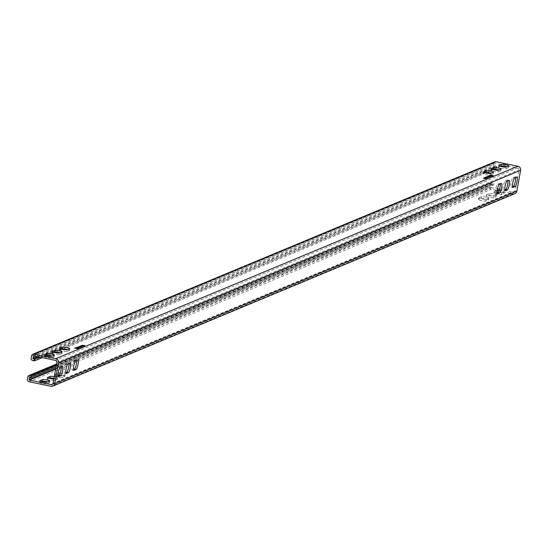 <?xml version="1.0" encoding="UTF-8"?>
<svg xmlns="http://www.w3.org/2000/svg" width="548" height="548" viewBox="0 0 548 548"><rect width="100%" height="100%" fill="white"/><g stroke="black" fill="none" stroke-linecap="round" stroke-linejoin="round"><path stroke-width="0.41" stroke-dasharray="2.74 2.06" d="M489.398 177.36L488.186 176.744M489.323 177.394L487.008 176.915L487.843 176.819M59.787 348.542L59.527 350.021L61.52 349.192M499.591 189.313L513.277 192.143A1.726 1.671 -112.6 0 0 515.23 190.807L518.949 169.942A1.726 1.671 -112.6 0 0 517.593 167.921L495.57 163.42L33.812 355.892M69.719 348.754L69.418 350.439A3.795 0.507 10.1 0 0 69.514 350.35A3.795 0.507 10.1 0 0 67.726 349.59M69.418 350.439L66.801 351.528L67.103 349.843M59.527 350.021A3.795 0.507 10.1 0 0 59.431 350.11A3.795 0.507 10.1 0 0 62.691 351.206A3.795 0.507 10.1 0 0 66.801 351.528M44.381 354.96L44.121 356.44L46.114 355.611M54.314 355.173L54.019 356.851A3.795 0.507 10.1 0 0 54.115 356.769A3.795 0.507 10.1 0 0 52.32 356.001M54.019 356.851L51.396 357.947L51.697 356.262M44.121 356.44A3.795 0.507 10.1 0 0 44.025 356.529A3.795 0.507 10.1 0 0 47.286 357.618A3.795 0.507 10.1 0 0 51.396 357.947M500.53 166.366L498.536 167.195A3.795 0.507 10.1 0 0 498.44 167.284A3.795 0.507 10.1 0 0 501.331 168.298A3.795 0.507 10.1 0 0 505.818 168.702L508.434 167.606A3.795 0.507 10.1 0 0 508.53 167.524A3.795 0.507 10.1 0 0 506.742 166.756M485.131 172.778L483.137 173.606A3.795 0.507 10.1 0 0 483.041 173.695A3.795 0.507 10.1 0 0 485.925 174.716A3.795 0.507 10.1 0 0 490.412 175.113L493.029 174.024A3.795 0.507 10.1 0 0 493.125 173.935A3.795 0.507 10.1 0 0 491.337 173.168M492.83 169.572L490.837 170.401A3.795 0.507 10.1 0 0 490.741 170.49A3.795 0.507 10.1 0 0 493.632 171.503A3.795 0.507 10.1 0 0 498.111 171.908L500.735 170.818A3.795 0.507 10.1 0 0 500.831 170.729A3.795 0.507 10.1 0 0 499.036 169.962M52.087 351.754L51.82 353.234L53.814 352.398M62.02 351.967L61.718 353.645A3.795 0.507 10.1 0 0 61.814 353.556A3.795 0.507 10.1 0 0 60.027 352.796M61.718 353.645L59.102 354.734L59.396 353.056M51.82 353.234A3.795 0.507 10.1 0 0 51.724 353.316A3.795 0.507 10.1 0 0 54.992 354.412A3.795 0.507 10.1 0 0 59.102 354.734M37.305 356.611L494.954 166.023L495.371 163.667M494.954 166.023L496.878 166.77L496.577 168.455L494.673 169.25M39.792 357.125L496.878 166.77M56.266 365.53L493.94 183.258L493.638 184.943L55.965 367.215M493.508 169.736L486.966 172.456M485.802 172.942L63.356 348.871M62.191 349.357L55.656 352.076M54.492 352.563L47.957 355.282M46.792 355.768L42.292 357.645M493.638 184.943L491.789 184.621L491.446 187.628L497.481 188.875M57.102 379.559L54.485 380.648L54.786 378.963L57.403 377.873L57.102 379.559A3.795 0.507 10.1 0 0 57.198 379.469A3.795 0.507 10.1 0 0 53.978 378.38M54.279 376.702A3.795 0.507 -169.9 0 1 57.499 377.784A3.795 0.507 -169.9 0 1 57.403 377.873M54.786 378.963A3.795 0.507 -169.9 0 1 53.862 379.038M497.043 192.533A3.795 0.507 -169.9 0 1 497.015 192.526A3.795 0.507 -169.9 0 1 494.125 191.505A3.795 0.507 -169.9 0 1 494.221 191.423L496.844 190.327A3.795 0.507 -169.9 0 1 497.228 190.259M499.276 190.382A3.795 0.507 -169.9 0 1 501.331 190.731A3.795 0.507 -169.9 0 1 504.215 191.745A3.795 0.507 -169.9 0 1 504.119 191.834L501.502 192.923A3.795 0.507 -169.9 0 1 497.954 192.704M496.42 195.04L493.796 196.136A3.795 0.507 -169.9 0 1 489.316 195.732A3.795 0.507 -169.9 0 1 486.425 194.718A3.795 0.507 -169.9 0 1 486.521 194.629L489.138 193.54A3.795 0.507 -169.9 0 1 493.625 193.937A3.795 0.507 -169.9 0 1 496.515 194.958A3.795 0.507 -169.9 0 1 496.42 195.04L496.118 196.725A3.795 0.507 10.1 0 0 496.214 196.636A3.795 0.507 10.1 0 0 493.323 195.622A3.795 0.507 10.1 0 0 488.843 195.218L486.22 196.307A3.795 0.507 10.1 0 0 486.124 196.396A3.795 0.507 10.1 0 0 489.015 197.417A3.795 0.507 10.1 0 0 493.501 197.814L496.118 196.725M478.822 197.835L481.439 196.746A3.795 0.507 -169.9 0 1 485.925 197.143A3.795 0.507 -169.9 0 1 488.809 198.164A3.795 0.507 -169.9 0 1 488.713 198.253L486.097 199.342A3.795 0.507 -169.9 0 1 481.61 198.938A3.795 0.507 -169.9 0 1 478.726 197.924A3.795 0.507 -169.9 0 1 478.822 197.835L478.52 199.52A3.795 0.507 10.1 0 0 478.425 199.602A3.795 0.507 10.1 0 0 481.308 200.623A3.795 0.507 10.1 0 0 485.795 201.02L488.419 199.931A3.795 0.507 10.1 0 0 488.515 199.842A3.795 0.507 10.1 0 0 485.624 198.828A3.795 0.507 10.1 0 0 481.137 198.424L478.52 199.52M57.828 373.161L55.211 374.25L54.91 375.935L57.526 374.846L57.828 373.161A3.795 0.507 -169.9 0 1 58.211 373.092M62.486 375.757L65.102 374.668L64.808 376.346L62.184 377.442L62.486 375.757A3.795 0.507 -169.9 0 1 58.944 375.531M58.026 375.359A3.795 0.507 -169.9 0 1 55.115 374.339A3.795 0.507 -169.9 0 1 55.211 374.25M60.266 373.215A3.795 0.507 -169.9 0 1 65.198 374.579A3.795 0.507 -169.9 0 1 65.102 374.668M64.808 376.346A3.795 0.507 10.1 0 0 64.904 376.264A3.795 0.507 10.1 0 0 59.595 374.853M58.04 374.764A3.795 0.507 10.1 0 0 57.526 374.846M514.901 193.65A3.446 3.35 67.4 0 1 512.976 193.828L491.145 189.313A2.069 2.007 67.4 0 1 489.522 186.882L27.4 379.332M39.771 380.867L39.504 382.346L41.497 381.518M49.704 381.079L49.402 382.764A3.795 0.507 10.1 0 0 49.498 382.675A3.795 0.507 10.1 0 0 47.71 381.908M49.402 382.764L46.785 383.853L47.08 382.168M39.504 382.346A3.795 0.507 10.1 0 0 39.408 382.435A3.795 0.507 10.1 0 0 42.675 383.531A3.795 0.507 10.1 0 0 46.785 383.853M54.91 375.935A3.795 0.507 10.1 0 0 54.814 376.017A3.795 0.507 10.1 0 0 58.074 377.113A3.795 0.507 10.1 0 0 62.184 377.442M47.471 377.661L47.21 379.141L49.204 378.312M47.21 379.141A3.795 0.507 10.1 0 0 47.114 379.23A3.795 0.507 10.1 0 0 50.375 380.319A3.795 0.507 10.1 0 0 54.485 380.648M497.057 191.937A3.795 0.507 10.1 0 0 496.543 192.012L493.926 193.101A3.795 0.507 10.1 0 0 493.83 193.191A3.795 0.507 10.1 0 0 496.714 194.211A3.795 0.507 10.1 0 0 501.201 194.609L503.818 193.519A3.795 0.507 10.1 0 0 503.913 193.43A3.795 0.507 10.1 0 0 501.03 192.41A3.795 0.507 10.1 0 0 498.605 192.026M27.818 376.976L489.939 184.525L489.522 186.882M489.939 184.525A2.069 2.007 67.4 0 1 492.282 182.916L493.94 183.258M58.054 375.901L56.903 376.38A4.829 0.973 -78.3 0 1 56.759 376.401A4.829 0.973 -78.3 0 1 56.725 371.797A4.829 0.973 -78.3 0 1 58.581 366.961L60.739 366.064A4.829 0.973 -78.3 0 1 60.876 366.043A4.829 0.973 -78.3 0 1 61.232 366.886M65.76 372.695L64.602 373.174A4.829 0.973 -78.3 0 1 64.465 373.195A4.829 0.973 -78.3 0 1 64.424 368.592A4.829 0.973 -78.3 0 1 66.281 363.756L68.438 362.858A4.829 0.973 -78.3 0 1 68.575 362.838A4.829 0.973 -78.3 0 1 68.938 363.68M507.948 180.847A4.829 0.973 101.7 0 0 507.592 180.011A4.829 0.973 101.7 0 0 507.455 180.025L505.297 180.922A4.829 0.973 101.7 0 0 503.441 185.758A4.829 0.973 101.7 0 0 503.482 190.362A4.829 0.973 101.7 0 0 503.619 190.348L504.776 189.861M515.654 177.641A4.829 0.973 101.7 0 0 515.291 176.799A4.829 0.973 101.7 0 0 515.154 176.819L512.996 177.716A4.829 0.973 101.7 0 0 511.14 182.553A4.829 0.973 101.7 0 0 511.181 187.156A4.829 0.973 101.7 0 0 511.318 187.135L512.476 186.656M500.249 184.06A4.829 0.973 101.7 0 0 499.892 183.217A4.829 0.973 101.7 0 0 499.749 183.231L497.591 184.135A4.829 0.973 101.7 0 0 495.735 188.971A4.829 0.973 101.7 0 0 495.776 193.567A4.829 0.973 101.7 0 0 495.913 193.554L497.07 193.074M73.459 369.489L72.302 369.969A4.829 0.973 -78.3 0 1 72.165 369.982A4.829 0.973 -78.3 0 1 72.124 365.386A4.829 0.973 -78.3 0 1 73.98 360.55L76.138 359.646A4.829 0.973 -78.3 0 1 76.282 359.632A4.829 0.973 -78.3 0 1 76.638 360.474M31.599 355.782L493.714 163.325A2.069 2.007 67.4 0 1 494.906 161.824M493.714 163.325L493.296 165.681L31.174 358.139M32.798 360.563L494.919 168.113A2.069 2.007 67.4 0 1 493.296 165.681M494.919 168.113L496.577 168.455M80.501 345.939L81.501 346.288L80.796 345.774M80.837 346.007L81.871 346.117M81.83 346.329L83.193 346.22M83.056 346.528L82.09 346.192M82.049 346.405L82.837 346.37M82.7 346.679L81.803 346.096M81.755 346.363L80.426 345.932M81.433 347.261L79.118 346.781L80.933 347.24M75.987 348.706L77.391 348.809L75.987 348.706M76.59 348.555L76.069 348.692L76.59 348.555M80.535 346.35L80.186 346.274L80.583 346.083M79.152 347.672L77.302 347.288M77.254 347.555L79.618 347.768M79.111 347.898L77.528 347.192M77.549 347.432L79.542 347.507M80.049 347.59L77.761 347.096M77.713 347.364L79.508 347.74M80.001 347.857L78.015 347.322M77.98 347.542L79.707 347.727M81.638 345.466L82.632 345.815L81.926 345.302M81.967 345.535L83.001 345.651M82.967 345.863L84.323 345.747M84.187 346.055L83.221 345.72M83.186 345.932L83.967 345.898M83.83 346.206L82.933 345.624M82.885 345.898L81.556 345.459M77.042 348.35L75.706 348.288L77.611 348.686L77.076 348.138M76.234 348.227L76.823 348.336L76.028 348.309L76.282 347.959M77.617 348.528L76.857 348.48L77.624 348.521M80.042 347.233L80.446 347.672L79.844 347.405M79.796 347.672L79.46 347.329M79.118 347.446L79.138 347.062M78.802 347.206L78.405 347.103M78.775 348.329L77.234 348.966L78.796 348.227M82.2 345.233L83.241 345.356M83.2 345.583L82.495 345.069M82.536 345.302L83.57 345.411M83.529 345.624L84.892 345.514M84.755 345.822L83.789 345.487M83.748 345.699L84.529 345.665M84.399 345.966L83.495 345.391M83.447 345.658L82.125 345.219M81.035 347.172L79.33 346.966M80.988 347.446L79.015 346.898M80.467 347.336L79.33 347.199L80.508 347.11M81.995 346.72L81.042 346.411M80.994 346.679L79.672 346.247M79.707 346.48L80.789 346.377M80.748 346.603L80.042 346.089M80.077 346.322L81.118 346.432M81.077 346.644L82.44 346.535M82.303 346.843L81.337 346.507M81.296 346.72L82.077 346.685M76.213 347.795L74.672 348.439L76.234 347.692M77.028 348.275L78.433 348.377L77.028 348.275M77.631 348.124L77.11 348.254L77.631 348.124M81.44 345.562L83.673 346.021M83.625 346.288L82.659 345.952M82.618 346.165L83.399 346.131M83.262 346.439L82.364 345.863M82.316 346.131L80.988 345.692M81.029 345.925L82.111 345.829M82.07 346.055L81.364 345.541M484.22 177.764L486.624 178.21M486.576 178.477L485.884 178.031M485.843 178.244L486.898 178.093M486.939 178.326L485.665 177.956M485.624 178.169L484.665 177.641M484.542 177.881L485.336 177.901M485.295 178.127L484.295 177.778M490.734 175.983L489.515 175.922L490.734 175.983M490.453 176.203L491.385 176.251L490.453 176.203M488.919 175.922L490.707 175.333L489.165 175.976L488.967 175.655M488.302 177.511L486.987 177.408M486.946 177.621L485.987 177.086M485.864 177.333L486.658 177.353M486.617 177.579L485.617 177.23M485.494 177.484L486.912 177.388M486.864 177.655L487.864 177.696M487.898 177.929L487.206 177.477M487.165 177.689L488.22 177.545M483.459 178.086L484.206 178.374M484.165 178.6L483.165 178.251M483.035 178.511L484.459 178.408M484.411 178.675L485.405 178.716M485.446 178.949L484.754 178.504M484.713 178.71L485.768 178.566M485.802 178.799L484.535 178.429M484.494 178.641L483.535 178.107M491.481 176.456L493.269 175.86L491.727 176.504L491.529 176.182M489.159 176.812L489.323 177.12L489.412 176.641M488.076 176.682L488.254 176.141M488.727 176.915L489.145 176.62M490.296 175.792L491.981 176.12L492.289 175.737M492.241 176.011L490.35 175.531M491.727 176.066L491.179 175.744L491.768 175.853M484.021 177.847L484.727 178.36L483.733 178.011M483.603 178.271L485.028 178.169M484.98 178.443L485.973 178.477M486.014 178.71L485.316 178.264M485.281 178.477L486.329 178.333M486.371 178.566L485.096 178.196M485.062 178.408L484.096 177.874M490.268 176.463L488.542 176.059M488.501 176.292L490.864 176.497M490.227 176.689L488.316 176.161M490.433 176.682L488.275 176.388M490.385 176.949L488.7 176.497L490.768 176.538M485.727 177.607L485.302 177.566L485.775 177.333M491.775 175.552L490.549 175.49L491.775 175.552M491.494 175.771L492.426 175.819L491.494 175.771M488.912 177.031L487.891 177.052L489.022 177.251M486.686 176.799L489.001 177.278M486.638 177.066L488.782 177.114M485.151 177.381L485.864 177.894L484.864 177.538M484.733 177.799L486.158 177.696M486.11 177.97L487.104 178.011M487.145 178.244L486.453 177.792M486.412 178.004L487.46 177.86M487.501 178.093L486.227 177.723M486.192 177.936L485.233 177.401M33.64 355.858L495.762 163.4M517.593 167.921L55.471 360.372M498.536 167.195L498.803 165.715M506.119 167.017L505.818 168.702M508.434 167.606L508.736 165.928M483.137 173.606L483.398 172.127M490.713 173.428L490.412 175.113M493.029 174.024L493.33 172.339M490.837 170.401L491.104 168.921M498.413 170.223L498.111 171.908M500.735 170.818L501.03 169.133M495.221 166.428L38.141 356.782M29.866 377.051L491.988 184.601M491.597 184.868L30.03 377.086M55.725 368.571L491.172 187.224M491.446 187.628L55.629 369.126M52.861 383.888L513.277 192.143M29.023 381.764L491.145 189.313M512.976 193.828L50.854 386.278M486.22 196.307L486.521 194.629M489.138 193.54L488.843 195.218M493.796 196.136L493.501 197.814M488.419 199.931L488.713 198.253M486.097 199.342L485.795 201.02M481.439 196.746L481.137 198.424M493.926 193.101L494.221 191.423M496.844 190.327L496.543 192.012M501.502 192.923L501.201 194.609M503.818 193.519L504.119 191.834M492.282 182.916L56.465 364.42M515.23 190.807L53.108 383.258M56.828 362.399L518.949 169.942M72.302 369.969L73.699 370.256M75.638 360.885L73.98 360.55M76.138 359.646L77.795 359.988M60.232 367.304L58.581 366.961M60.739 366.064L62.39 366.406M56.903 376.38L58.294 376.675M64.602 373.174L66 373.462M68.438 362.858L70.089 363.201M67.938 364.098L66.281 363.756M501.406 183.573L499.749 183.231M497.31 193.841L495.913 193.554M497.591 184.135L499.249 184.471M505.009 190.636L503.619 190.348M505.297 180.922L506.948 181.265M509.106 180.367L507.455 180.025M516.805 177.162L515.154 176.819M512.996 177.716L514.654 178.059M512.716 187.43L511.318 187.135M52.026 351.638L51.724 353.316M62.116 351.878L61.814 353.556M69.815 348.672L69.514 350.35M59.725 348.425L59.431 350.11M44.326 354.844L44.025 356.529M54.41 355.083L54.115 356.769M498.44 167.284L498.742 165.599M508.53 167.524L508.832 165.839M483.041 173.695L483.336 172.01M493.125 173.935L493.426 172.25M490.741 170.49L491.042 168.805M500.831 170.729L501.125 169.044M33.449 355.871L495.57 163.42M29.674 377.072L491.789 184.621M65.198 374.579L64.904 376.264M39.709 380.75L39.408 382.435M49.8 380.99L49.498 382.675M55.115 374.339L54.814 376.017M47.409 377.545L47.114 379.23M57.499 377.784L57.198 379.469M486.124 196.396L486.425 194.718M496.214 196.636L496.515 194.958M488.515 199.842L488.809 198.164M478.425 199.602L478.726 197.924M493.83 193.191L494.125 191.505M503.913 193.43L504.215 191.745M491.131 183.025L56.54 364.016M52.122 384.511L514.236 192.053M72.165 369.982L73.822 370.325M76.282 359.632L77.932 359.974M58.417 376.743L56.759 376.401M62.527 366.386L60.876 366.043M68.575 362.838L70.233 363.18M64.465 373.195L66.116 373.537M501.543 183.559L499.892 183.217M497.433 193.91L495.776 193.567M505.133 190.704L503.482 190.362M509.243 180.354L507.592 180.011M515.291 176.799L516.949 177.141M511.181 187.156L512.832 187.498"/><path stroke-width="0.82" d="M489.446 177.093L487.056 176.641L489.446 177.093M42.292 357.645L34.456 360.906L32.798 360.563A2.069 2.007 67.4 0 1 31.174 358.139L31.599 355.782A2.069 2.007 67.4 0 1 33.942 354.172L55.773 358.687A3.446 3.35 67.4 0 1 58.478 362.735L54.766 383.6A3.446 3.35 67.4 0 1 50.854 386.278L29.023 381.764A2.069 2.007 67.4 0 1 27.4 379.332L27.818 376.976A2.069 2.007 67.4 0 1 30.161 375.373L31.818 375.716L31.517 377.394L29.476 377.319L29.325 380.079L51.156 384.6A1.726 1.671 -112.6 0 0 53.108 383.258L56.828 362.399A1.726 1.671 -112.6 0 0 55.471 360.372L33.64 355.858L33.099 358.885L34.757 359.228L39.792 357.125M32.784 354.282L494.906 161.824A2.069 2.007 67.4 0 1 496.063 161.722L517.894 166.236A3.446 3.35 67.4 0 1 520.6 170.284L516.88 191.149A3.446 3.35 67.4 0 1 514.901 193.65L52.779 386.1M52.122 351.549A3.795 0.507 -169.9 0 0 52.026 351.638A3.795 0.507 -169.9 0 0 55.293 352.727A3.795 0.507 -169.9 0 0 59.396 353.056L62.02 351.967A3.795 0.507 -169.9 0 0 62.116 351.878A3.795 0.507 -169.9 0 0 58.848 350.782A3.795 0.507 -169.9 0 0 54.738 350.46L52.087 351.754M80.796 345.774L83.193 346.22L80.796 345.774M81.399 347.007L79.097 346.541L81.399 347.007M76.72 348.268L75.316 348.165L76.72 348.268M80.583 346.083L80.234 346.007L80.583 346.083M77.302 347.288L80.138 347.548L77.302 347.288M81.926 345.302L84.323 345.747L81.926 345.302M76.001 348.076L77.926 348.295M76.035 347.905L77.919 348.309M79.679 347.377L78.145 346.953L79.679 347.377M78.823 348.055L77.282 348.699L78.796 348.227M83.248 345.315L84.892 345.514L83.241 345.356M79.33 346.966L81.111 347.144L79.33 346.966M81.042 346.411L82.44 346.535L81.042 346.411M76.261 347.528L74.72 348.165L76.234 347.692M77.754 347.836L76.357 347.733L77.754 347.836M83.673 346.021L80.988 345.692L83.673 346.021M46.114 355.611L46.738 355.351L47.039 353.666A3.795 0.507 -169.9 0 1 51.149 353.987A3.795 0.507 -169.9 0 1 54.41 355.083A3.795 0.507 -169.9 0 1 54.314 355.173L51.697 356.262A3.795 0.507 -169.9 0 1 47.587 355.94A3.795 0.507 -169.9 0 1 44.326 354.844A3.795 0.507 -169.9 0 1 44.422 354.755L44.381 354.96M47.039 353.666L44.422 354.755M501.454 164.421A3.795 0.507 -169.9 0 1 505.941 164.818A3.795 0.507 -169.9 0 1 508.832 165.839A3.795 0.507 -169.9 0 1 508.736 165.928L506.119 167.017A3.795 0.507 -169.9 0 1 501.632 166.619A3.795 0.507 -169.9 0 1 498.742 165.599A3.795 0.507 -169.9 0 1 498.838 165.51L501.454 164.421L501.16 166.106L500.53 166.366M486.624 178.21L484.22 177.764L486.624 178.21M490.46 175.963L491.686 176.024L490.46 175.963M488.967 175.655L490.755 175.065L488.967 175.655M486.994 177.353L485.542 177.216L486.987 177.408M484.213 178.326L485.85 178.532L484.206 178.374M491.529 176.182L493.316 175.593L491.529 176.182M489.645 176.648L487.638 176.401L489.645 176.648M492.029 175.846L490.09 175.476L492.029 175.846M483.74 177.97L486.419 178.292L483.733 178.011M488.549 176.018L490.864 176.497L488.542 176.059M485.775 177.333L485.35 177.299L485.775 177.333M491.501 175.531L492.727 175.593L491.501 175.531M489.022 177.251L486.686 176.799L489.022 177.251M484.87 177.497L487.549 177.826L484.864 177.538M501.03 169.133L498.413 170.223A3.795 0.507 -169.9 0 1 493.926 169.825A3.795 0.507 -169.9 0 1 491.042 168.805A3.795 0.507 -169.9 0 1 491.138 168.716L493.755 167.626A3.795 0.507 -169.9 0 1 498.242 168.031A3.795 0.507 -169.9 0 1 501.125 169.044A3.795 0.507 -169.9 0 1 501.03 169.133M483.432 171.928L486.055 170.832A3.795 0.507 -169.9 0 1 490.542 171.236A3.795 0.507 -169.9 0 1 493.426 172.25A3.795 0.507 -169.9 0 1 493.33 172.339L490.713 173.428A3.795 0.507 -169.9 0 1 486.227 173.031A3.795 0.507 -169.9 0 1 483.336 172.01A3.795 0.507 -169.9 0 1 483.432 171.928L483.398 172.127M61.52 349.192L62.143 348.932L62.445 347.247L59.787 348.542M62.445 347.247A3.795 0.507 -169.9 0 1 66.555 347.576A3.795 0.507 -169.9 0 1 69.815 348.672A3.795 0.507 -169.9 0 1 69.719 348.754L67.103 349.843A3.795 0.507 -169.9 0 1 62.993 349.521A3.795 0.507 -169.9 0 1 59.725 348.425A3.795 0.507 -169.9 0 1 59.821 348.343M67.726 349.59A3.795 0.507 10.1 0 0 62.143 348.932M52.32 356.001A3.795 0.507 10.1 0 0 46.738 355.351M506.742 166.756A3.795 0.507 10.1 0 0 505.646 166.503A3.795 0.507 10.1 0 0 501.16 166.106M491.337 173.168A3.795 0.507 10.1 0 0 490.241 172.915A3.795 0.507 10.1 0 0 485.754 172.517L485.131 172.778M499.036 169.962A3.795 0.507 10.1 0 0 497.94 169.709A3.795 0.507 10.1 0 0 493.453 169.311L492.83 169.572M53.814 352.398L54.444 352.138L54.738 350.46M60.027 352.796A3.795 0.507 10.1 0 0 54.444 352.138M55.965 367.215L31.517 377.394M31.818 375.716L56.266 365.53M494.673 169.25L493.508 169.736M486.966 172.456L485.802 172.942M63.356 348.871L62.191 349.357M55.656 352.076L54.492 352.563M47.957 355.282L46.792 355.768M34.757 359.228L34.456 360.906M497.481 188.875L499.591 189.313M49.204 378.312L49.827 378.052L50.128 376.366A3.795 0.507 -169.9 0 1 54.279 376.702M50.128 376.366L47.471 377.661M53.862 379.038A3.795 0.507 -169.9 0 1 49.724 378.435A3.795 0.507 -169.9 0 1 47.409 377.545A3.795 0.507 -169.9 0 1 47.505 377.456M41.497 381.518L42.121 381.257L42.422 379.572L39.771 380.867M42.422 379.572A3.795 0.507 -169.9 0 1 46.532 379.901A3.795 0.507 -169.9 0 1 49.8 380.99A3.795 0.507 -169.9 0 1 49.704 381.079L47.08 382.168A3.795 0.507 -169.9 0 1 42.97 381.846A3.795 0.507 -169.9 0 1 39.709 380.75A3.795 0.507 -169.9 0 1 39.805 380.668M497.954 192.704A3.795 0.507 -169.9 0 1 497.043 192.533M497.228 190.259A3.795 0.507 -169.9 0 1 499.276 190.382M58.944 375.531A3.795 0.507 -169.9 0 1 58.026 375.359M58.211 373.092A3.795 0.507 -169.9 0 1 60.266 373.215M59.595 374.853A3.795 0.507 10.1 0 0 58.04 374.764M47.71 381.908A3.795 0.507 10.1 0 0 42.121 381.257M53.978 378.38A3.795 0.507 10.1 0 0 49.827 378.052M498.605 192.026A3.795 0.507 10.1 0 0 497.057 191.937M61.232 366.886A4.829 0.973 -78.3 0 1 60.623 371.976A4.829 0.973 -78.3 0 1 59.061 375.483L58.054 375.901M68.938 363.68A4.829 0.973 -78.3 0 1 68.322 368.763A4.829 0.973 -78.3 0 1 66.76 372.277L65.76 372.695M504.776 189.861L505.777 189.45A4.829 0.973 101.7 0 0 507.338 185.936A4.829 0.973 101.7 0 0 507.948 180.847M512.476 186.656L513.476 186.238A4.829 0.973 101.7 0 0 515.038 182.724A4.829 0.973 101.7 0 0 515.654 177.641M497.07 193.074L498.07 192.656A4.829 0.973 101.7 0 0 499.632 189.142A4.829 0.973 101.7 0 0 500.249 184.06M76.638 360.474A4.829 0.973 -78.3 0 1 76.028 365.557A4.829 0.973 -78.3 0 1 74.46 369.071L73.459 369.489M75.638 360.885A4.829 0.973 101.7 0 0 73.781 365.728A4.829 0.973 101.7 0 0 73.822 370.325A4.829 0.973 101.7 0 0 73.959 370.311L76.117 369.414A4.829 0.973 101.7 0 0 77.974 364.578A4.829 0.973 101.7 0 0 77.932 359.974A4.829 0.973 101.7 0 0 77.795 359.988L75.638 360.885M66.26 373.517L68.411 372.619A4.829 0.973 101.7 0 0 70.274 367.783A4.829 0.973 101.7 0 0 70.233 363.18A4.829 0.973 101.7 0 0 70.089 363.201L67.938 364.098A4.829 0.973 101.7 0 0 66.075 368.934A4.829 0.973 101.7 0 0 66.116 373.537A4.829 0.973 101.7 0 0 66.26 373.517L66 373.462M501.406 183.573A4.829 0.973 -78.3 0 1 501.543 183.559A4.829 0.973 -78.3 0 1 501.584 188.163A4.829 0.973 -78.3 0 1 499.728 192.999L497.57 193.896A4.829 0.973 -78.3 0 1 497.433 193.91A4.829 0.973 -78.3 0 1 497.392 189.313A4.829 0.973 -78.3 0 1 499.249 184.471L501.406 183.573M507.427 189.793L505.27 190.69A4.829 0.973 -78.3 0 1 505.133 190.704A4.829 0.973 -78.3 0 1 505.092 186.101A4.829 0.973 -78.3 0 1 506.948 181.265L509.106 180.367A4.829 0.973 -78.3 0 1 509.243 180.354A4.829 0.973 -78.3 0 1 509.284 184.95A4.829 0.973 -78.3 0 1 507.427 189.793L505.777 189.45M514.654 178.059L516.805 177.162A4.829 0.973 -78.3 0 1 516.949 177.141A4.829 0.973 -78.3 0 1 516.99 181.744A4.829 0.973 -78.3 0 1 515.127 186.58L512.976 187.478A4.829 0.973 -78.3 0 1 512.832 187.498A4.829 0.973 -78.3 0 1 512.791 182.895A4.829 0.973 -78.3 0 1 514.654 178.059M62.39 366.406L60.232 367.304A4.829 0.973 101.7 0 0 58.376 372.14A4.829 0.973 101.7 0 0 58.417 376.743A4.829 0.973 101.7 0 0 58.554 376.723L60.712 375.825A4.829 0.973 101.7 0 0 62.568 370.989A4.829 0.973 101.7 0 0 62.527 366.386A4.829 0.973 101.7 0 0 62.39 366.406M76.117 348.418L76.638 348.288L76.117 348.418M76.652 348.206L76.069 348.09M76.658 348.158L76.076 348.042M77.474 348.377L76.905 348.213L77.487 348.329M80.508 347.11L79.378 346.925L80.515 347.069M77.158 347.987L77.679 347.857L77.158 347.987M490.748 175.744L489.816 175.696L490.748 175.744M491.104 175.723L490.385 175.346M490.35 175.511L491.131 175.552M491.775 175.798L491.193 175.682L491.768 175.853M491.789 175.312L490.85 175.264L491.789 175.312M488.912 177.031L487.939 176.778L488.926 176.983M55.773 358.687L517.894 166.236M496.063 161.722L33.942 354.172M486.055 170.832L485.754 172.517M493.755 167.626L493.453 169.311M33.812 355.892L33.25 356.125M32.832 358.481L37.305 356.611M38.141 356.782L33.099 358.885M30.03 377.086L29.476 377.319M29.051 379.675L55.725 368.571M55.629 369.126L29.325 380.079M51.156 384.6L52.861 383.888M56.465 364.42L30.161 375.373M76.117 369.414L74.46 369.071M54.766 383.6L516.88 191.149M520.6 170.284L58.478 362.735M60.712 375.825L59.061 375.483M68.411 372.619L66.76 372.277M498.07 192.656L499.728 192.999M513.476 186.238L515.127 186.58M56.54 364.016L29.01 375.476"/></g></svg>
